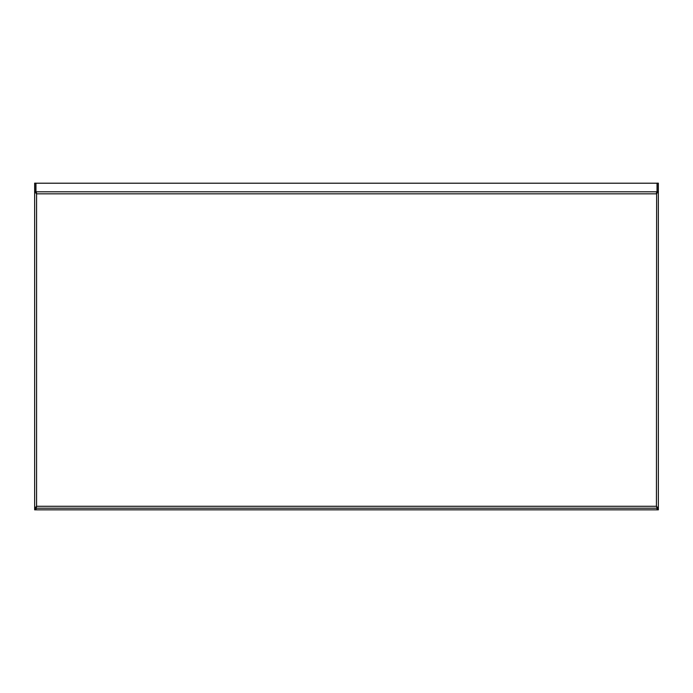 <?xml version="1.0" encoding="UTF-8"?>
<svg xmlns="http://www.w3.org/2000/svg" width="693" height="693" viewBox="0 0 693 693"><rect width="100%" height="100%" fill="white"/><g stroke="black" fill="none" stroke-linecap="round" stroke-linejoin="round"><path stroke-width="1.04" d="M658.35 496.786L658.35 494.906L658.35 496.786M658.35 370.192L658.35 372.072L658.35 370.192M35.802 508.203L36.573 506.288L35.802 508.212L34.65 508.212L36.573 506.288L656.427 506.288L657.042 507.051L657.042 509.849L35.958 509.849L36.573 506.288L36.573 193.832L36.105 192.949M657.198 508.212L657.198 509.849L658.35 509.849L658.35 508.212L657.198 508.212L656.427 506.288L657.198 508.203M657.198 191.692L657.198 183.151L658.35 183.151L658.35 191.692L656.427 193.832L657.198 191.692L658.35 191.692L658.35 508.212L656.427 506.288L656.626 192.108L656.427 193.832L36.573 193.832L35.802 191.692L34.65 191.692L36.573 193.832L36.374 192.108L36.374 193.139M35.802 191.692L35.802 183.151L34.65 183.151L34.65 509.849L35.802 509.849L35.802 508.212M35.958 192.567L35.958 183.203L657.042 183.203L657.042 192.567M35.958 191.805L657.042 191.805M35.958 508.194L657.042 508.194"/></g></svg>
